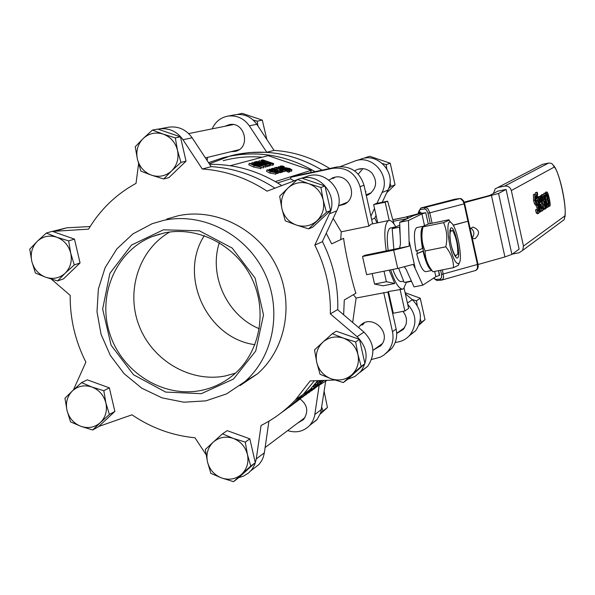 <?xml version="1.0" encoding="UTF-8"?>
<svg xmlns="http://www.w3.org/2000/svg" width="595" height="595" viewBox="0 0 595 595"><rect width="100%" height="100%" fill="white"/><g stroke="black" fill="none" stroke-linecap="round" stroke-linejoin="round"><path stroke-width="0.89" d="M449.954 231.827L452.512 230.377C456.216 237.145 457.964 245.073 457.763 254.154L455.235 255.753C451.486 248.97 449.723 240.997 449.954 231.827L449.664 231.916M454.84 255.887L455.235 255.753M393.838 249.409L392.179 228.681L399.773 225.051M411.383 280.989L404.154 282.432L398.635 268.263M392.179 228.681L399.468 227.186L400.175 235.836M399.847 227L399.468 227.186M409.219 246.151L393.645 250.168L362.541 256.49L364.839 255.3L399.609 248.108L400.48 243.779L399.669 222.299L408.482 220.485L409.219 246.151L399.609 248.108M362.541 256.49L366.624 274.697L397.72 268.449L413.265 264.366L422.844 285.146L414.038 286.894L406.192 269.438L404.436 266.954M472.222 237.993C474.773 234.229 474.312 230.927 470.838 228.093M470.191 228.763L473.047 227.082C479.615 229.737 480.284 233.604 475.078 238.677L472.333 238.483M417.482 253.344L416.909 250.763M408.482 220.485L421.929 213.903L425.76 212.727L428.266 224.062L425.916 213.456M464.397 202.694L498.558 193.464L506.085 189.433L519.123 249.134L511.886 254.407L504.91 256.928L478.053 264.5M506.085 189.433L497.866 191.136L490.176 195.205L486.636 196.298L464.189 202.121M425.358 212.772L420.799 213.374L413.361 215.673L399.669 222.299M439.266 275.351L438.582 270.636L439.623 275.329L435.838 276.682L422.844 285.146M468.027 221.191L453.234 225.282M454.878 199.221L460.374 198.596L462.94 200.887L464.115 203.899L467.923 221.221L468.488 221.013M467.923 221.221L453.159 225.148M455.458 199.094L420.829 207.975L418.605 211.753L418.835 212.103L420.196 209.537L424.8 208.979L426.265 209.775L427.85 212.698L430.274 223.586M418.151 213.657L418.605 211.872M417.749 213.91L418.627 212.943M405.946 216.967L417.854 213.88L418.835 212.103L419.929 211.961L419.289 213.776M408.311 218.12L407.218 216.796L407.188 218.417L408.111 218.209M404.221 328.254L403.246 328.633M416.864 227.573L416.805 227.58C413.889 229.633 413.659 237.464 416.121 251.075L422.792 248.36M423.357 251.083L416.716 253.782L423.313 250.889M422.487 248.532C420.345 236.051 420.546 228.651 423.082 226.331M431.903 270.39C428.824 269.208 425.871 262.826 423.052 251.254M431.948 270.45L425.797 271.677C422.77 271.417 419.743 265.452 416.716 253.782M449.775 230.719L450.356 230.235L451.598 230.897M456.544 254.92L455.644 256.177L454.892 255.969M449.813 237.078C451.241 247.877 453.479 254.809 456.536 257.866C462.434 261.153 454.61 222.775 450.527 228.368L449.813 237.078M455.978 262.224L457.726 263.726L459.117 263.221C462.784 259.561 457.815 230.741 452.364 223.899L450.787 222.359C444.658 218.06 449.329 254.273 455.978 262.224M429.59 267.505C423.975 261.16 418.917 232.221 422.718 228.257M445.781 246.813C447.685 238.179 446.942 230.124 443.55 222.664L449.039 220.239L449.002 219.748L428.705 223.913L423.328 226.13L423 226.874C421.059 235.404 421.766 243.444 425.113 250.993C425.105 258.498 427.716 265.422 432.952 271.766L453.487 267.661C453.591 260.231 451.025 253.284 445.781 246.813L425.113 250.993M458.827 264.195L458.522 265.214L453.487 267.661M443.55 222.664L423 226.874M418.917 325.19L425.016 319.641L420.256 298.229L405.121 292.703M420.36 319.27L421.267 322.386L419.311 324.126M412.134 299.53L416.463 300.795L417.221 305.443M425.016 319.641L421.267 322.386M420.256 298.229L416.463 300.795M343.471 338.161L355.669 341.954L357.937 354.538C355.862 346.588 351.035 341.128 343.471 338.161C335.736 335.744 328.871 337.075 322.877 342.162L332.285 333.721L343.471 338.161M361.18 366.431L351.742 374.865C357.402 369.376 359.462 362.6 357.937 354.538L361.18 366.431L364.943 363.671L347.205 379.677L343.315 382.555L331.155 378.777C338.853 381.224 345.71 379.922 351.742 374.865L343.315 382.555M316.763 362.452L314.524 349.92L322.877 342.162C317.261 347.673 315.224 354.434 316.763 362.452C318.831 370.365 323.628 375.802 331.155 378.777L320.043 374.277L316.763 362.452M355.669 341.954L359.484 339.373L336.264 331.207L332.285 333.721M359.484 339.373L364.943 363.671M340.712 239.659L341.233 231.834L333.193 218.402M294.056 180.91L290.538 178.82L277.56 182.925M310.865 172.535L309.437 172.84M291.974 163.766L287.407 162.212M262.283 157.206C248.933 156.091 235.895 157.258 223.162 160.71M290.538 178.82L291.007 177.228L332.538 168.348C346.379 166.853 355.557 172.974 360.057 186.704L368.87 226.13L341.233 231.834M338.436 205.818L344.468 204.234C358.599 197.54 349.674 173.286 334.539 177.28L328.931 179.943M371.176 224.151L368.87 226.13M372.626 223.854L363.999 185.224C359.536 171.598 350.433 165.529 336.688 167.017L295.462 175.83L291.007 177.228M345.063 203.892L342.512 204.197M333.103 178.522L335.149 177.169M310.664 172.453L311.289 170.319L275.292 181.587M390.662 269.862C394.998 282.87 399.066 289.274 402.86 289.066L403.589 288.761L406.474 281.971M395.794 226.844C393.221 222.255 390.915 220.143 388.877 220.5L388.416 220.656C384.548 223.668 383.82 233.768 386.237 250.956M352.671 322.483L356.108 298.036L353.378 294.696M356.108 298.036L388.528 291.914M343.642 314.792L344.289 299.984L355.936 293.209C352.21 282.945 345.271 252.079 343.605 238.32L331.653 243.853L326.246 233.247M384.02 271.201L386.371 281.695L394.745 283.488L389.197 270.16M394.745 283.488L383.083 285.816L374.545 284.06L372.195 273.574M404.139 288.315L408.624 308.426L404.868 310.984L393.295 313.253L388.446 291.557L402.726 289.096M387.866 292.041L396.144 329.072C397.594 336.368 396.106 342.846 391.666 348.514L385.954 353.4M377.409 347.175L380.339 346.171M364.385 322.817L362.489 325.041M371.533 359.506L380.391 357.141L384.08 354.955L387.97 351.266C392.44 345.554 393.935 339.024 392.469 331.675L383.723 292.547M358.614 327.54L360.168 325.666C371.756 313 392.626 333.066 380.867 345.598L373.601 349.912M230.25 165.708L268.1 155.659L311.289 170.319M265.526 167.195L266.315 165.663L265.898 167.091L263.86 166.63M282.394 172.096L283.25 170.542L282.826 171.97L281.814 171.903M281.733 172.2L280.892 172.193M279.152 170.996L277.62 170.475M284.73 171.39L282.952 171.531M275.805 174.067L269.952 173.115L266.515 171.323L266.895 170.021M291.543 171.07L289.594 171.36M273.67 163.573L262.67 159.832L261.369 160.256L265.392 162.457L270.755 163.848L273.67 163.573L273.254 164.986L270.197 165.239M289.401 172L287.378 171.829L287.794 170.408L289.787 170.691L287.467 169.278L278.438 166.667L285.593 169.099L284.886 169.307L286.046 169.701L287.043 169.582L288.478 170.311L287.794 170.408M287.519 171.33L284.879 170.869M270.42 164.488L259.368 160.724L268.464 164.086L256.802 161.416L267.906 165.194L259.561 162.078L270.42 164.488L270.004 165.908L268.129 165.789M268.345 165.068L267.929 166.496L266.166 166.169M280.833 172.401L278.17 172.632M263.54 167.738L261.071 167.701M277.858 173.234L275.968 173.509M260.841 168.504L253.634 167.039L248.792 164.8L249.171 163.484M266.315 165.663L265.496 164.927L256.371 162.227L257.025 162.048L255.895 161.662L254.132 162.138L265.943 165.767M255.686 163.119L255.91 162.353M255.143 162.963L255.27 162.524M253.976 162.68L254.132 162.138M283.25 170.542L274.89 167.693L280.379 169.843L280.773 170.334L280.364 170.438L282.811 170.668M274.243 168.526L274.451 167.827M280.156 170.601L280.379 169.843M281.405 172.364L281.829 170.936M277.456 168.244L277.322 167.649L281.16 168.407L279.367 168.935L285.109 170.103L281.703 168.318L276.087 167.232L275.901 167.731L277.367 168.541M280.87 169.181L282.231 168.772L283.934 169.731L280.87 169.181M283.562 169.813L283.681 169.404M282.008 169.53L282.231 168.772M283.153 170.505L283.279 170.088M270.368 171.672L276.192 172.766L272.755 170.966L267.103 169.798L270.368 171.672L269.952 173.115M270.837 171.531L268.323 170.215L272.294 171.107L274.905 172.379L270.837 171.531M288.3 169.344L290.018 169.947L291.914 169.806L289.72 168.482L282.744 167.262L281.502 166.488L284.179 166.578L282.342 165.96L280.148 166.094L282.506 167.478L289.401 168.668L290.568 169.404L288.3 169.344M283.889 167.589L284.179 166.578M283.86 167.582L284.15 166.593M289.601 171.367L289.81 170.668M289.825 170.609L290.018 169.947M261.287 161.379L261.488 160.687M265.898 162.331L262.864 161L263.466 160.39L271.945 163.268L270.004 163.402L265.898 162.331M263.221 161.245L263.466 160.39M288.657 172.267L289.081 170.847M286.344 170.914L286.76 169.493M285.63 171.122L286.046 169.701M278.244 167.344L278.438 166.667M269.342 166.094L269.758 164.674M258.699 161.617L258.922 160.843M256.661 161.922L256.802 161.416M267.49 166.622L267.906 165.194M281.323 170.996L277.203 170.505L277.739 169.947L273.611 168.385L272.131 168.378L272.57 168.928L271.231 168.757L279.494 171.382L281.323 170.996M280.907 172.431L281.316 171.04M273.745 169.33L273.447 168.787L276.519 169.776L276.08 170.118L273.745 169.33M271.089 169.24L271.231 168.757M279.747 170.899L279.858 170.512M256.787 164.837L263.92 166.429L259.093 164.198L252.124 162.539L256.72 165.068M254.005 163.506L253.366 162.956L255.114 163.223L262.611 166.035L254.005 163.506M270.599 169.597L274.518 170.445L277.025 171.71L275.143 171.643L276.742 172.186L278.326 172.096L274.972 170.304L271.335 169.285L269.193 169.248L270.517 169.88M268.977 169.91L269.133 169.389M276.318 173.628L276.742 172.186M254.05 165.596L261.22 167.188L256.378 164.949L249.372 163.283L254.05 165.596L253.634 167.039M251.261 164.25L250.621 163.707L252.377 163.967L259.903 166.793L251.261 164.25M298.11 399.528L302.015 396.761M319.47 384.37L323.911 380.428M315.484 384.749L315.886 384.422M316.071 382.726L316.622 382.228L317.626 383.366L316.19 384.772L321.226 380.525M316.741 382.362L318.801 380.614M302.409 395.281L304.008 393.83M313.788 385.969L315.365 384.623L316.362 385.746L305.562 395.065L316.362 385.746M313.171 386.17L313.662 385.82L314.651 386.951M318.199 384.437L308.738 392.804L318.199 384.437L317.581 383.738M317.269 383.998L317.864 384.668M322.2 380.488L322.84 381.12L313.952 389.115L322.84 381.12M321.635 380.51L320.333 381.856L322.096 380.495M321.984 380.495L321.36 380.949L321.754 380.503M320.779 380.54L317.626 383.366M316.146 384.72L315.261 383.715L316.168 384.682M316.592 382.25L317.596 383.388M311.735 389.018L302.468 397.267L312.234 388.803L311.735 389.018L311.178 388.386M310.56 389.063L310.984 389.546M308.872 391.882L303.889 396.069L308.708 391.696M321.352 380.517L318.318 383.269L321.441 380.517M313.067 386.281L314.041 387.39M314.963 384.906L315.96 386.029M317.113 386.036L311.542 390.833L317.113 386.036M314.011 388.736L319.627 383.589L313.915 388.624M316.414 387.033L322.007 381.901L316.317 386.921M401.945 281.375L401.394 281.599C398.799 281.851 395.935 277.798 392.819 269.431M388.2 250.554C386.542 237.807 387.166 230.317 390.067 228.078L396.054 226.784M404.868 310.984L400.026 289.259M386.371 281.695L374.545 284.06M327.012 380.309L317.128 386.475M209.314 163.833L230.377 155.89C262.172 147.991 292.725 152.744 322.036 170.148C294.488 153.696 265.593 148.542 235.337 154.685L230.377 155.89M208.547 162.666L223.14 157.697C254.935 149.784 285.555 154.432 315 171.65M211.136 166.6C233.909 168.102 255.181 175.302 274.935 188.184C255.181 175.302 233.909 168.102 211.136 166.6M322.386 241.496C333.282 263.154 338.406 285.92 337.759 309.787C338.406 285.92 333.282 263.154 322.386 241.496M238.662 477.651L243.526 476.134L248.673 472.899L252.035 469.314L254.794 464.42L256.289 458.909L261.064 425.47C273.983 419.006 285.459 410.468 295.492 399.855L303.338 394.306L314.376 380.77L303.338 394.306L298.98 398.702L291.267 405.507L281.323 412.737L291.267 405.507L303.338 394.306L310.166 389.48L300.021 399.066L288.88 407.382M317.715 380.651L310.166 389.48M209.633 164.317C235.33 164.079 259.375 171.167 281.785 185.581M225.155 375.988C190.266 382.823 152.409 360.585 139.126 325.807C125.575 291.134 138.903 249.662 169.761 232.02C138.903 249.662 125.575 291.134 139.126 325.807C152.409 360.585 190.266 382.823 225.155 375.988L235.412 373.191M204.301 235.65C178.069 276.125 207.112 338.481 254.958 344.676C207.112 338.481 178.069 276.125 204.301 235.65M393.957 223.913L387.635 201.155L376.196 203.542L373.653 204.613L385.151 202.218L389.212 220.447M387.635 201.155L385.151 202.218M377.713 222.805L373.653 204.613M200.582 390.536C162.636 397.981 121.611 371.927 109.614 333.178C97.201 294.555 116.308 250.666 152.365 236.527L164.168 232.972C197.912 225.736 235.687 245.11 251.722 278.229C267.929 311.267 259.896 352.857 233.441 374.909C223.802 382.927 212.846 388.133 200.582 390.536M163.432 229.804L199.399 230.815L232.184 248.048L255.114 278.118L263.511 314.926L255.731 350.983L233.471 379.067L201.311 393.667L165.678 392.083L133.548 374.783L111.101 345.212L102.645 309.088L109.874 273.38L131.51 245.058L163.432 229.804M163.781 220.329L152.238 223.668L132.871 233.924L116.836 248.926L105.099 267.713L98.361 289.096L96.992 311.758L101.061 334.316L110.306 355.401L124.154 373.727L141.766 388.185L162.1 397.884L183.907 402.205L205.855 400.859L226.598 393.883L244.813 381.678C274.273 355.877 282.603 308.507 263.756 271.156C245.095 233.716 202.107 212.058 163.781 220.329M166.816 219.034L178.143 215.762C215.747 207.64 257.88 228.837 276.154 265.511C294.614 302.089 286.411 348.506 257.501 373.809L240.045 385.575M252.719 469.329L259.011 464.472L261.688 460.723L263.243 457.339L264.373 452.773L268.91 421.193M360.049 372.321L367.665 366.334C375.624 354.293 374.389 342.884 363.969 332.099L337.566 309.623L330.344 313.9C330.932 289.869 325.755 266.939 314.815 245.118L329.452 213.791C338.585 196.298 320.638 173.1 301.918 178.18M90.15 226.546L66.833 227.796L52.464 231.381M314.815 245.118L322.267 241.756L336.725 210.846C346.521 192.245 325.324 168.378 306.41 176.663L301.806 178.143M297.18 179.72L267.066 191.174C247.022 177.987 225.431 170.594 202.278 168.995L182.977 139.713C176.923 131.339 169.025 127.739 159.281 128.937L157.995 129.189M347.659 379.275L354.947 376.479L360.86 371.392C368.915 359.187 367.658 347.621 357.097 336.696L330.344 313.9M295.492 399.855L310.151 380.926L334.836 380.026M98.718 426.466L131.978 414.812C151.279 427.931 172.282 435.585 194.982 437.779L206.056 454.617M51.296 279.092L70.188 295.38C69.994 318.779 75.23 341.032 85.881 362.139L73.401 389.97M138.59 163.796L136.024 183.364C116.144 194.267 100.324 209.529 88.558 229.149L52.501 231.395M168.043 127.293L168.757 127.166C178.381 125.991 186.175 129.531 192.148 137.802L211.195 166.682L202.278 168.995M219.324 242.686C208.555 275.686 227.134 315.618 259.301 328.745M232.08 155.451L248.799 152.565L266.768 152.268L249.335 125.843L256.817 124.281L274.042 150.379L266.768 152.268M212.177 128.847C215.293 121.849 220.507 117.609 227.833 116.129C236.698 115.043 243.861 118.279 249.335 125.843M207.134 160.524L207.558 157.385M225.036 126.252L229.112 124.697C244.939 120.971 251.187 147.991 235.293 151.368L230.905 151.695M340.407 166.548L354.293 161.275C371.682 153.666 391.086 175.473 382.049 192.512L376.91 203.393M374.515 208.473L370.908 216.134M354.605 170.899L356.881 169.642C362.6 167.559 367.673 168.757 372.091 173.227C377.691 181.639 376.561 188.756 368.714 194.587L366.312 195.569M407.701 304.305C416.411 314.145 417.207 324.32 410.096 334.836C406.199 339.403 401.238 341.917 395.229 342.385M402.889 311.378C406.221 315.38 407.225 319.842 405.894 324.766L403.313 329.437L396.701 333.49M391.16 306.789L391.837 306.73M402.079 329.466L403.67 329.013M405.359 293.789L412.372 299.731C421.81 309.459 422.896 319.79 415.645 330.716L409.085 335.974M361.061 168.638L360.154 169.292M369.071 193.665L370.298 193.583M356.375 160.605L360.548 159.259C377.743 151.747 396.91 173.279 387.97 190.11L382.221 202.285M376.055 215.353L374.753 218.097L371.659 219.496M234.913 114.805L235.561 114.686C244.329 113.608 251.41 116.806 256.817 124.281M325.658 381.246L320.735 412.774L317.128 419.438L310.835 424.503M274.042 150.379C293.841 151.695 312.397 157.735 329.712 168.504M374.753 218.097L377.081 222.932M299.516 398.538C307.541 404.555 308.872 411.569 303.524 419.557L297.671 423.082M319.165 385.315L314.569 416.165L312.799 421.007L309.913 425.217C303.74 431.509 296.325 433.301 287.668 430.594M545.556 200.85L546.984 205.944L547.988 207.238L548.486 205.721L547.936 203.192L547.593 205.253L545.935 200.612L545.459 195.13L546.448 196.328L545.898 193.792L545.109 193.122L544.7 195.435L545.556 200.85L545.161 200.932M543.413 194.751L543.934 193.382M545.28 196.573L546.426 196.343M545.273 195.636L545.957 195.495M536.846 209.492L537.516 212.571L538.631 213.441L539.249 211.166L538.676 207.09L535.21 199.63L535.21 196.35L536.526 197.815L535.887 194.892L534.726 194.245L534.838 200.151L535.768 203.364L537.352 205.163L538.341 207.744L538.334 211.255L536.876 209.47L535.537 209.76L536.876 209.47M534.927 197.555L535.195 198.098L536.497 197.83M538.631 213.441L537.33 213.702L536.214 212.839L537.516 212.571M536.214 212.839L535.537 209.76M537.352 210.422L537.04 208.012L536.05 205.431L535.322 204.94L536.623 204.68M535.322 204.94L534.459 203.631L535.768 203.364M534.459 203.631L533.537 200.418L533.425 194.513L534.875 194.186M542.409 207.975L542.015 208.912L540.282 204.449L541.822 203.468L540.29 197.696L539.315 196.573C538.706 197.19 538.891 199.846 539.866 204.531C540.833 208.875 541.673 211.009 542.402 210.935L543.034 209.232L542.491 206.733L542.409 207.975L541.368 208.191M537.694 197.785L538.207 196.804M539.806 202.203L541.078 201.943L539.903 202.687L539.762 198.455L541.078 201.943M539.479 199.459L540.357 199.28M542.402 210.935L541.115 211.195L540.327 210.504M541.167 207.707L541.182 207.008L542.491 206.733M541.182 207.008L542.469 206.74M537.292 194.305L537.702 194.424L537.24 192.304L536.802 192.319L536.98 198.447L540.23 212.051L540.602 211.798L538.036 199.965L538.654 199.585L538.237 197.674L537.605 198.061L537.292 194.305M536.98 198.447L535.686 198.715L536.102 200.634L537.397 200.366M535.686 198.715L537.24 198.284M535.939 198.552L535.812 197.971M535.225 194.23L535.507 192.579L536.921 192.267M537.136 194.55L537.679 194.439M537.553 197.815L538.237 197.674M539.234 212.251L540.23 212.051M536.831 202.657L536.378 200.575M541.048 195.948L540.677 196.179L543.629 209.797L544.001 209.552L541.904 199.898L542.38 197.904L541.866 195.532L541.487 197.979L541.048 195.948L539.39 196.439L540.677 196.179M541.658 206.896L541.026 203.973M538.111 196.804L539.39 196.439M542.923 209.938L543.629 209.797M545.667 208.882L545.979 206.606L546.292 208.034L546.656 207.796L544.656 198.574L543.637 195.138L542.908 194.468L542.223 195.562L542.729 197.89L543.295 196.514L544.269 198.715L543.607 200.79L544.068 205.015L545.667 208.882M545.57 204.71L545.288 206.718L544.418 204.606L544.217 201.936L544.752 200.961L545.57 204.71L544.492 204.933M542.06 198.023L542.729 197.89L542.997 198.975L544.269 198.715M540.989 195.673L541.487 194.796L542.908 194.468M543.718 208.243L544.938 207.99M544.388 209.142L543.77 208.503M542.298 201.705L542.335 201.058L543.607 200.79M542.335 201.058L543.086 199.414L544.358 199.154M543.086 199.414L542.997 198.975M549.267 198.447C548.293 194.096 547.497 191.932 546.865 191.969L546.79 191.999C546.217 192.497 546.403 195.048 547.37 199.66C548.322 203.959 549.126 206.115 549.773 206.145L549.854 206.108C550.427 205.595 550.234 203.044 549.267 198.447M545.228 193.122L545.697 192.222M546.969 203.386L545.466 196.536M547.846 199.89L547.541 198.462M547.214 193.933L548.902 198.685L549.386 204.197L547.742 199.422L547.214 193.933M493.426 193.487L495.226 188.823L497.792 187.522L504.642 186.094C508.041 185.744 510.272 187.217 511.343 190.526L523.466 246.092L522.715 250.331L519.19 252.734L512.288 254.117M540.156 165.529L542.439 164.369L548.486 163.104L504.642 186.094M511.343 190.526L554.272 167.054L552.376 163.975L550.747 163.171L548.486 163.104M554.272 167.054C559.233 171.367 566.968 207.164 564.848 215.925L564.253 219.607L561.539 221.615M288.002 188.035L297.455 179.482L308.634 183.647C300.884 181.311 294.004 182.777 288.002 188.035C282.387 193.717 280.357 200.612 281.918 208.719L279.687 196.201L288.002 188.035M320.906 187.47L323.167 200.046C321.069 191.999 316.228 186.54 308.634 183.647L320.906 187.47L324.996 186.034L330.522 210.6L312.777 227.126L308.604 228.867L296.377 225.059L285.265 220.827L281.918 208.719C284.008 216.721 288.835 222.166 296.377 225.059C304.097 227.424 310.969 225.988 317.001 220.767C322.661 215.107 324.714 208.198 323.167 200.046L326.476 212.222L308.604 228.867M324.996 186.034L301.717 178.113L297.455 179.482M330.522 210.6L326.476 212.222M362.95 168.638L358.235 174.134M365.427 191.612L365.985 191.813M386.735 192.728L395.043 184.829L390.238 163.209L369.659 156.277L365.419 157.638L366.267 157.972M389.978 182.821L391.019 186.436L388.632 188.548M382.488 163.543L386.17 164.629L386.847 168.846M364.861 158.136L365.419 157.638M395.043 184.829L391.019 186.436M390.238 163.209L386.17 164.629M371.087 192.951L370.715 193.018M137.386 159.096L135.251 146.742L143.135 138.553C137.713 144.213 135.801 151.063 137.386 159.096C139.49 167.009 144.235 172.379 151.606 175.213L140.896 171.129L137.386 159.096M152.417 130.082L163.186 134.106C155.622 131.83 148.936 133.317 143.135 138.553L152.417 130.082L157.705 129.093L180.449 136.835L186.034 161.163L168.891 177.63L163.692 178.976L151.606 175.213C159.14 177.518 165.819 176.068 171.65 170.862L163.692 178.976M175.317 137.884L177.481 150.29C175.369 142.324 170.609 136.932 163.186 134.106L175.317 137.884L180.449 136.835M180.954 162.39L171.65 170.862C177.109 165.217 179.058 158.359 177.481 150.29L180.954 162.39L186.034 161.163M266.858 139.498L262.298 120.131L242.135 113.34L237.249 114.471M253.106 119.959L257.196 121.172L257.925 125.954M262.298 120.131L257.196 121.172M45.726 277.24L35.388 273.031L31.795 261.346C33.893 269.096 38.534 274.399 45.726 277.24C53.067 279.568 59.552 278.222 65.19 273.194L57.611 280.937L45.726 277.24M29.75 249.149L37.262 241.339C32.026 246.813 30.204 253.477 31.795 261.346L29.75 249.149M46.336 233.054L56.726 237.204C49.355 234.899 42.87 236.282 37.262 241.339L46.336 233.054L52.315 231.329L74.479 239.123L80.065 262.953L74.286 264.909L65.19 273.194C70.463 267.735 72.307 261.056 70.723 253.15L74.286 264.909M68.648 240.908L70.723 253.15C68.626 245.356 63.955 240.038 56.726 237.204L68.648 240.908L74.479 239.123M80.065 262.953L63.494 278.869L57.611 280.937M100.317 422.629L92.701 429.992L80.883 426.325C88.201 428.727 94.679 427.5 100.317 422.629C105.59 417.34 107.45 410.788 105.888 402.971L109.376 414.455L100.317 422.629M70.537 421.862L67.012 410.438C69.087 418.114 73.713 423.409 80.883 426.325L70.537 421.862M64.959 398.241L72.508 390.811C67.272 396.121 65.435 402.666 67.012 410.438L64.959 398.241M91.95 387.033L103.805 390.714L105.888 402.971C103.805 395.251 99.157 389.941 91.95 387.033C84.594 384.653 78.116 385.91 72.508 390.811L81.545 382.63L91.95 387.033M81.545 382.63L87.234 379.833L109.346 387.851L103.805 390.714M109.346 387.851L114.872 411.42L109.376 414.455M114.872 411.42L98.294 426.86L92.701 429.992M247.446 454.535L250.778 466.086L241.555 474.334C247.014 469.024 248.978 462.427 247.446 454.535C245.371 446.741 240.648 441.356 233.27 438.389L245.266 442.115L247.446 454.535M233.523 481.66L221.571 477.949C229.06 480.418 235.724 479.206 241.555 474.334L233.523 481.66L238.149 478.112L255.292 462.635L250.778 466.086M210.846 473.345L207.469 461.854C209.537 469.604 214.237 474.974 221.571 477.949L210.846 473.345M213.285 442.092L222.485 433.837L233.27 438.389C225.743 435.949 219.079 437.184 213.285 442.092C207.863 447.418 205.922 454.007 207.469 461.854L205.327 449.485L213.285 442.092M245.266 442.115L249.826 438.842L227.208 430.631L222.485 433.837M249.826 438.842L255.292 462.635M320.266 414.075L327.436 407.553L324.156 391.428M321.806 407.382L322.929 410.996L320.653 413.019M327.436 407.553L322.929 410.996M397.72 268.449L393.645 250.168M511.886 254.407L498.558 193.464M504.91 256.928L491.492 195.658M435.838 276.682L434.67 271.417M424.495 225.505L421.929 213.903M415.065 267.661L409.36 241.972M403.797 217.458L392.797 219.726L403.841 217.45M406.43 282.305L411.517 281.294L406.422 282.313M467.953 221.362L477.435 264.478L478.001 264.269L478.194 266.746L477.621 268.873L475.814 270.42L441.795 280.067L443.089 278.869L443.572 277.01L442.42 269.87M440.597 270.234L441.535 274.451L477.435 264.478L477.458 268.382L475.814 270.42M420.829 207.975L455.049 199.161L460.158 198.499L461.504 198.856L463.49 200.768L464.68 203.713L429.798 212.824L427.954 208.808L425.336 207.38L460.084 198.537M432.096 223.214L429.798 212.824L427.976 213.196M424.518 208.979L425.336 207.38L421.015 207.945L420.196 209.537M441.289 280.163L441.795 280.067L440.055 279.137L435.689 279.449L433.718 278.066M421.61 213.248L419.929 211.961M406.05 216.937L417.854 213.88L407.218 216.796L392.804 219.763M437.072 280.438L435.689 279.449M441.535 274.451L441.512 277.694L440.055 279.137M393.228 221.295L407.24 218.633M363.999 185.224L360.057 186.704M336.688 167.017L332.538 168.348M396.144 329.072L392.469 331.675M281.628 172.327L282.045 170.899M275.678 167.961L275.827 167.455M284.536 171.605L284.953 170.177M275.611 174.29L276.035 172.84M272.056 171.925L272.294 171.107M289.17 169.471L289.401 168.668M286.983 169.114L287.244 168.214M285.771 168.891L285.964 168.229M280.342 167.039L280.468 166.593M291.327 171.308L291.743 169.887M272.465 165.209L272.882 163.796M270.346 165.261L270.755 163.848M262.945 161.059L263.109 160.486M289.237 172.178L289.653 170.758M286.619 171.003L287.043 169.582M275.202 169.828L275.411 169.136M280.49 172.795L280.907 171.36M279.077 172.818L279.494 171.382M263.347 167.939L263.764 166.503M261.726 166.042L261.882 165.529M254.92 163.87L255.114 163.223M258.386 165.075L258.602 164.332M274.206 171.494L274.518 170.445M277.746 173.614L278.163 172.178M260.64 168.705L261.064 167.262M259.018 166.801L259.175 166.28M252.183 164.622L252.377 163.967M255.664 165.827L255.88 165.083M318.675 380.726L319.671 381.856M319.775 382.027L320.46 382.801M336.725 210.846L329.452 213.791M363.969 332.099L357.097 336.696M264.373 452.773L256.289 458.909M66.833 227.796L56.153 230.882M192.148 137.802L182.977 139.713M407.419 303.048L412.372 299.731M382.049 192.512L387.97 190.11M314.889 414.455L321.501 409.434M546.284 206.093L546.984 205.944M543.845 195.614L544.7 195.435M543.77 193.412L545.035 193.152M537.04 208.012L538.341 207.744M536.05 205.431L537.352 205.163M533.537 200.418L534.838 200.151M533.425 194.513L534.726 194.245M538.029 196.841L539.315 196.573M539.063 204.695L539.866 204.531M535.842 198.09L537.136 197.823M535.507 192.579L536.802 192.319M540.416 195.814L541.695 195.547M541.487 194.796L542.759 194.535M543.064 205.223L544.068 205.015M542.967 196.915L543.674 196.767M545.533 192.259L546.79 191.999M546.106 199.92L547.37 199.66M547.645 198.946L548.902 198.685M564.848 215.925L523.466 246.092M497.792 187.522L542.439 164.369M401.394 281.599L403.655 281.152M468.525 221.176L478.001 264.269M464.68 203.713L468.488 221.028M418.478 213.003L418.597 212.207M433.517 278.192L436.834 280.476M436.916 280.468L441.207 280.171M416.805 227.58L423.134 226.286M455.071 256.081L456.536 257.866M449.872 230.585L450.527 228.368M450.787 222.359L449.039 220.239M459.117 263.221L458.522 265.214M372.916 350.403L382.221 343.724M396.694 333.326L404.607 327.652M332.047 178.076L334.011 177.407M371.094 224.166L388.877 220.5M364.073 323.122L360.168 325.666M391.666 348.514L387.97 351.266M282.127 170.862L281.703 172.29M285.109 170.103L284.685 171.531M276.192 172.766L275.768 174.209M280.104 166.236L279.91 166.898M291.914 169.806L291.498 171.219M261.317 160.449L261.071 161.304M289.787 170.691L289.371 172.111M281.175 171.226L280.758 172.662M277.694 170.23L277.575 170.631M263.92 166.429L263.503 167.864M251.923 162.733L251.692 163.528M278.326 172.096L277.902 173.539M261.22 167.188L260.803 168.63M312.263 388.669L311.601 387.925M320.638 382.689L319.932 381.886M323.011 381.008L322.542 380.473M159.75 234.051L152.365 236.527M257.501 373.809L244.813 381.678M367.665 366.334L360.86 371.392M259.011 464.472L250.852 470.764M168.757 127.166L159.281 128.937M410.096 334.836L415.645 330.716M356.881 169.642L358.755 169.002M227.833 116.129L235.561 114.686M309.913 425.217L316.577 420.077M547.988 207.238L546.723 207.499M545.109 193.122L543.845 193.382M541.777 195.517L540.498 195.777M545.615 208.905L544.343 209.165M546.865 191.969L545.608 192.23M549.773 206.145L548.508 206.398M553.826 165.73C559.218 172.26 566.626 202.88 564.982 216.87M522.715 250.331L564.253 219.607M338.436 205.811L347.123 202.367M366.141 194.825L371.25 192.802M205.409 157.913L239.012 149.717M188.675 133.592L233.225 124.6M265.132 447.514L305.019 417.564"/></g></svg>
